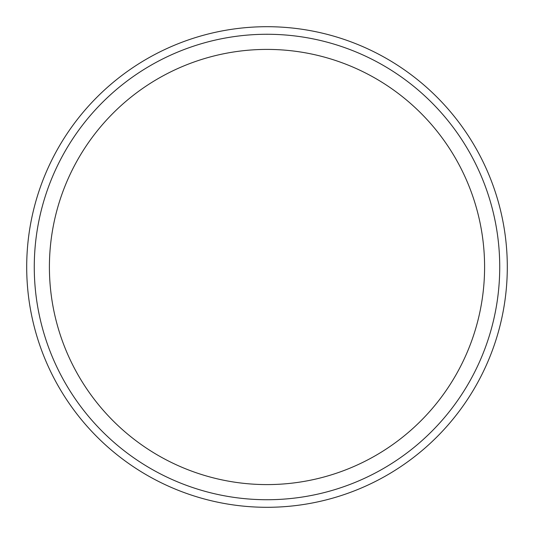 <?xml version="1.0" encoding="UTF-8"?>
<svg xmlns="http://www.w3.org/2000/svg" width="534" height="534" viewBox="0 0 534 534"><rect width="100%" height="100%" fill="white"/><g stroke="black" fill="none" stroke-linecap="round" stroke-linejoin="round"><path stroke-width="0.8" d="M507.3 267A240.3 240.3 0 0 0 267 26.7A240.3 240.3 0 0 0 26.7 267A240.3 240.3 0 0 0 267 507.3A240.3 240.3 0 0 0 507.3 267M34.269 267A232.731 232.731 0 0 0 267 499.731A232.731 232.731 0 0 0 499.731 267A232.731 232.731 0 0 0 267 34.269A232.731 232.731 0 0 0 34.269 267M267 49.408A217.592 217.592 0 0 1 484.592 267A217.592 217.592 0 0 1 267 484.592A217.592 217.592 0 0 1 49.408 267A217.592 217.592 0 0 1 267 49.408"/></g></svg>
